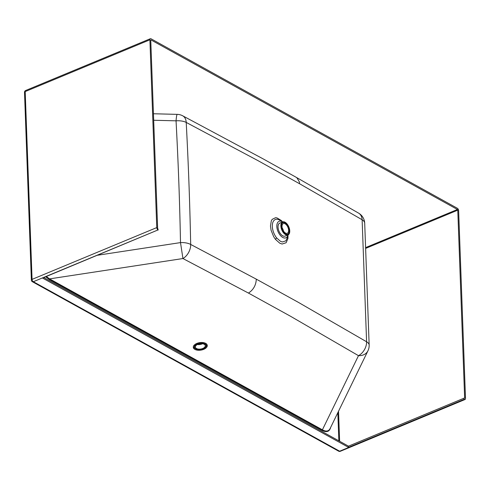 <?xml version="1.0" encoding="UTF-8"?>
<svg xmlns="http://www.w3.org/2000/svg" width="490" height="490" viewBox="0 0 490 490"><rect width="100%" height="100%" fill="white"/><g stroke="black" fill="none" stroke-linecap="round" stroke-linejoin="round"><path stroke-width="0.73" d="M285.37 236.009A7.062 3.847 -112.6 0 1 280.525 233.853A7.062 3.847 -112.6 0 1 278.002 227.035A7.062 3.847 -112.6 0 1 280.231 222.932M280.011 234.986A8.93 4.863 67.4 0 0 287.93 234.949L287.299 237.84L285.842 240.86L282.35 241.974L280.458 241.313L276.623 237.92A12.042 6.56 67.4 0 1 272.52 223.648A12.042 6.56 67.4 0 1 280.035 220.335L282.54 221.946A8.93 4.863 67.4 0 0 276.966 224.402A8.93 4.863 67.4 0 0 280.011 234.986M193.299 346.859A7.062 3.791 171.4 0 0 195.185 348.488M204.746 348.849A7.062 3.791 -8.6 0 1 197.562 350.191A7.062 3.791 -8.6 0 1 193.305 347.435A7.062 3.791 -8.6 0 1 195.829 343.913A7.062 3.791 -8.6 0 1 203.013 342.571A7.062 3.791 -8.6 0 1 207.264 345.321A7.062 3.791 -8.6 0 1 204.746 348.849M348.531 447.358L348.488 446.163L464.146 398.131L464.189 399.326L348.531 447.358L42.544 278.057L158.031 229.926A1.899 1.035 -112.6 0 1 156.769 227.593L149.903 39.8A1.899 1.035 -112.6 0 1 150.375 38.71A1.899 1.035 -112.6 0 1 151.043 38.79L457.372 208.287A1.899 1.035 -112.6 0 1 458.634 210.62L465.5 398.413A1.899 1.035 -112.6 0 1 465.028 399.503A1.899 1.035 -112.6 0 1 464.361 399.424L464.189 399.326M158.203 230.024L157.627 228.064L150.761 40.272L151.085 39.984L457.415 209.481L457.776 210.149L464.643 397.941L464.146 398.131M43.751 277.554L348.488 446.163M149.903 39.8L25.198 91.587A1.899 0.9 177.9 0 0 24.5 92.322A1.899 1.899 0 0 1 25.67 90.497A1.899 1.035 67.4 0 0 25.198 91.587L32.064 279.38A1.899 1.035 67.4 0 0 33.326 281.713L339.656 451.21A1.899 1.035 67.4 0 0 340.329 451.29L465.028 399.503M158.031 229.926L33.326 281.713A1.899 1.317 119 0 1 32.346 281.707L338.676 451.198A1.899 1.899 0 0 0 340.329 451.29M464.361 399.424L339.656 451.21A1.899 1.317 119 0 1 338.676 451.198M156.769 227.593L32.064 279.38A1.899 0.9 177.9 0 0 31.366 280.115A1.899 1.899 0 0 0 32.346 281.707M46.287 276.501L49.594 278.877A0.545 0.374 -61 0 0 49.239 279.502L322.053 430.447C326.628 432.682 329.494 431.684 330.646 427.439M97.412 255.266L180.504 242.599L182.942 258.542L49.594 278.877L322.402 429.822L358.49 355.673A12.219 9.671 26 0 0 367.929 350.828L330.027 428.707C328.533 431.384 325.991 431.757 322.402 429.822A0.545 0.374 -61 0 0 322.053 430.447M205.874 346.804A7.062 3.791 171.4 0 0 207.099 344.77M367.929 350.828L367.929 350.828A12.219 12.219 0 0 0 369.16 345.095L369.16 345.095A12.219 5.641 178.2 0 0 366.594 341.775L362.128 219.759L299.623 183.762L257.875 160.585L186.218 122.427C188.485 165.853 189.771 200.9 190.684 244.443L256.301 279.153L298.208 302.263L366.594 341.775A12.219 8.593 -59.6 0 1 358.49 355.673L290.209 316.081L248.467 293.081C253.404 289.817 256.013 285.174 256.301 279.153M177.257 114.366A12.219 1.176 91.5 0 0 176.051 120.828A12.219 5.8 -3 0 1 186.218 122.427A12.219 8.281 117.9 0 0 182.666 115.787A12.219 12.219 0 0 0 177.257 114.366L153.444 113.76M369.16 345.095L364.701 223.207A12.219 5.941 177.6 0 0 362.128 219.759A12.219 8.624 120 0 0 358.607 213.138L296.095 177.251L296.891 177.79L299.31 181.741L299.623 183.762M153.682 120.258L176.051 120.828C178.342 164.199 179.622 199.136 180.504 242.599A12.219 5.782 -1.2 0 1 190.684 244.443A12.219 8.312 -62.4 0 1 182.942 258.542L248.467 293.081M288.004 234.918L285.168 236.094A7.025 3.828 -112.6 0 1 280.605 233.932A7.025 3.828 -112.6 0 1 278.032 227.152A7.025 3.828 -112.6 0 1 279.778 223.121L282.614 221.939A7.025 3.828 -112.6 0 1 287.177 224.108A7.025 3.828 -112.6 0 1 289.749 230.882A7.025 3.828 -112.6 0 1 288.004 234.918A7.025 3.828 -112.6 0 1 283.441 232.756A7.025 3.828 -112.6 0 1 280.874 225.976A7.025 3.828 -112.6 0 1 282.614 221.939M281.095 226.098A6.67 3.632 -112.6 0 1 282.755 222.27A6.67 3.632 -112.6 0 1 287.085 224.328A6.67 3.632 -112.6 0 1 289.523 230.759A6.67 3.632 -112.6 0 1 287.869 234.588A6.67 3.632 -112.6 0 1 283.532 232.536A6.67 3.632 -112.6 0 1 281.095 226.098M289.253 230.612A6.247 3.399 -112.6 0 1 287.704 234.196A6.247 3.399 -112.6 0 1 283.649 232.272A6.247 3.399 -112.6 0 1 281.364 226.245A6.247 3.399 -112.6 0 1 282.914 222.662A6.247 3.399 -112.6 0 1 286.969 224.585A6.247 3.399 -112.6 0 1 289.253 230.612M282.007 226.601A5.231 2.848 -112.6 0 1 283.306 223.599A5.231 2.848 -112.6 0 1 286.699 225.21A5.231 2.848 -112.6 0 1 288.61 230.257A5.231 2.848 -112.6 0 1 287.312 233.258A5.231 2.848 -112.6 0 1 283.918 231.648A5.231 2.848 -112.6 0 1 282.007 226.601M197.39 344.519A5.004 2.683 171.4 0 0 202.548 343.735M205.059 346.669A5.004 2.683 -8.6 0 1 199.785 349.137A5.004 2.683 -8.6 0 1 195.369 347.141A5.004 2.683 -8.6 0 1 195.565 346.118A5.004 2.683 -8.6 0 1 200.839 343.643A5.004 2.683 -8.6 0 1 205.255 345.646A5.004 2.683 -8.6 0 1 205.059 346.669M205.923 346.718A5.911 3.173 -8.6 0 1 199.693 349.64A5.911 3.173 -8.6 0 1 194.469 347.275A5.911 3.173 -8.6 0 1 194.702 346.069A5.911 3.173 -8.6 0 1 200.937 343.147A5.911 3.173 -8.6 0 1 206.155 345.505A5.911 3.173 -8.6 0 1 205.923 346.718M464.159 398.143L464.643 397.941M365.687 247.573L457.415 209.481M365.718 248.375L457.776 210.149M150.773 40.113L151.085 39.984M338.853 440.835L337.824 412.69M45.668 276.758L49.239 279.502M282.65 221.927L281.266 220.457L276.899 217.872L275.552 217.713L272.195 219.349L271.331 220.757L270.468 226.006L271.093 230.269L273.653 236.652L275.447 239.341L279.723 243.175L282.075 244.032L286.123 242.74L287.949 238.489L288.028 234.906M275.447 239.341L276.623 237.92M339.631 441.263L338.535 411.233M282.167 227.862A5.231 2.848 -112.6 0 1 283.49 231.06M193.544 347.275A10.725 5.758 171.4 0 0 194.518 347.502M206.174 345.738A10.725 5.758 171.4 0 0 206.976 345.272M24.5 92.322L31.366 280.115M364.701 223.207A12.219 12.219 0 0 0 358.607 213.138M182.666 115.787L263.014 158.809L296.095 177.251M25.67 90.497L150.375 38.71M287.704 234.196L286.534 234.686M282.914 222.662L281.738 223.146M194.156 345.193L194.469 347.275M205.843 343.459L206.155 345.505"/></g></svg>
